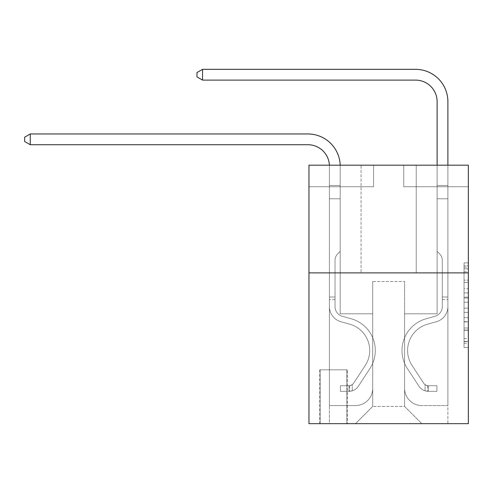 <?xml version="1.0" encoding="UTF-8"?>
<svg xmlns="http://www.w3.org/2000/svg" width="493" height="493" viewBox="0 0 493 493"><rect width="100%" height="100%" fill="white"/><g stroke="black" fill="none" stroke-linecap="round" stroke-linejoin="round"><path stroke-width="0.37" stroke-dasharray="2.46 1.85" d="M464.042 288.701L464.042 302.234L468.35 302.234L468.35 343.251L468.35 267.138L468.35 302.234L464.042 302.234L464.042 265.869L464.042 347.479L464.042 262.911L464.042 341.557L468.35 341.557L464.042 341.557L468.35 341.557L464.042 341.557L464.042 328.024L464.042 347.479L468.35 347.479L468.35 262.911L468.35 341.347L468.35 308.156L464.042 308.156L468.35 308.156L468.35 328.024L468.35 268.827L464.042 268.827L468.35 268.827L468.35 347.479L468.35 267.138L468.35 347.479L464.042 347.479L464.042 262.911L468.35 262.911L468.35 267.138L468.35 262.911L468.35 267.138L468.35 262.911L468.35 265.869L468.35 262.911L464.042 262.911L464.042 268.827L468.35 268.827L464.042 268.827L464.042 288.701L468.35 288.701M416.228 165.192L416.228 272.888L361.086 272.888L416.228 272.888L361.086 272.888L416.228 272.888L416.228 165.192L361.086 165.192L361.086 272.888L361.086 165.192L416.228 165.192M347.3 369.812L319.729 369.812L347.3 369.812L347.3 423.66L319.729 423.66L347.3 423.66M319.729 369.812L319.729 423.66M468.35 297.162L468.35 292.928L468.35 297.162L464.042 297.162L464.042 280.141L464.042 330.248L464.042 317.665L468.35 317.665L464.042 317.665L464.042 347.479L468.35 347.479L464.042 347.479L468.35 347.479L464.042 347.479L464.042 262.911L468.35 262.911L464.042 262.911L468.35 262.911L464.042 262.911L464.042 297.162L468.35 297.162M468.35 272.888L468.35 423.66L308.963 423.66L308.963 272.888L468.35 272.888L468.35 165.192L403.736 165.192L468.35 165.192L468.35 186.73L468.35 165.192L308.963 165.192L373.577 165.192L308.963 165.192L308.963 272.888L468.35 272.888L308.963 272.888M468.35 186.73L403.736 186.73L468.35 186.73M437.118 186.73L447.89 186.73L437.118 186.73L447.89 186.73L437.118 186.73L447.89 186.73L437.118 186.73L447.89 186.73L437.118 186.73L447.89 186.73L437.118 186.73L447.89 186.73L437.118 186.73L447.89 186.73L437.118 186.73L447.89 186.73L437.118 186.73L437.118 313.807L404.593 313.807L404.593 406.423L372.72 406.423L404.593 406.423L421.823 423.66L447.89 423.66L447.89 186.73L447.89 423.66L355.484 423.66L421.823 423.66L404.593 406.423L421.823 423.66L404.593 406.423L404.593 281.503L404.593 388.336A17.23 17.23 0 0 0 421.823 405.566L447.89 405.566L447.89 186.73L447.89 405.566L447.89 186.73L447.89 405.566L447.89 186.73L447.89 405.566L447.89 186.73L447.89 405.566L447.89 186.73L447.89 405.566L447.89 186.73L447.89 405.566L421.823 405.566A17.23 17.23 0 0 1 404.593 388.336A17.23 17.23 0 0 0 421.823 405.566A17.23 17.23 0 0 1 404.593 388.336A17.23 17.23 0 0 0 421.823 405.566A17.23 17.23 0 0 1 404.593 388.336A17.23 17.23 0 0 0 421.823 405.566A17.23 17.23 0 0 1 404.593 388.336A17.23 17.23 0 0 0 421.823 405.566A17.23 17.23 0 0 1 404.593 388.336A17.23 17.23 0 0 0 421.823 405.566A17.23 17.23 0 0 1 404.593 388.336A17.23 17.23 0 0 0 421.823 405.566A17.23 17.23 0 0 1 404.593 388.336L404.593 313.807L404.593 388.336L404.593 313.807L404.593 388.336L404.593 313.807L404.593 388.336L404.593 313.807L404.593 388.336L404.593 313.807L404.593 388.336L404.593 313.807L404.593 388.336L404.593 313.807L437.118 313.807L404.593 313.807L437.118 313.807L404.593 313.807L437.118 313.807L404.593 313.807L437.118 313.807L404.593 313.807L437.118 313.807L404.593 313.807L437.118 313.807L404.593 313.807L437.118 313.807L404.593 313.807L437.118 313.807L437.118 186.73M308.963 186.73L373.577 186.73L308.963 186.73L308.963 165.192L308.963 186.73M329.423 186.73L340.195 186.73L329.423 186.73L340.195 186.73L329.423 186.73L340.195 186.73L329.423 186.73L340.195 186.73L329.423 186.73L340.195 186.73L329.423 186.73L340.195 186.73L329.423 186.73L340.195 186.73L329.423 186.73L340.195 186.73L329.423 186.73L329.423 423.66L355.484 423.66L372.72 406.423L372.72 313.807L340.195 313.807L340.195 186.73L340.195 313.807L340.195 186.73L340.195 313.807L340.195 186.73L340.195 313.807L340.195 186.73L340.195 313.807L340.195 186.73L340.195 313.807L340.195 186.73L340.195 313.807L340.195 186.73L340.195 313.807L340.195 186.73L340.195 313.807L372.72 313.807L340.195 313.807L372.72 313.807L340.195 313.807L372.72 313.807L340.195 313.807L372.72 313.807L340.195 313.807L372.72 313.807L340.195 313.807L372.72 313.807L340.195 313.807L372.72 313.807L340.195 313.807L372.72 313.807L372.72 406.423L355.484 423.66L372.72 406.423L355.484 423.66L329.423 423.66L329.423 186.73L329.423 405.566L355.484 405.566A17.23 17.23 0 0 0 372.72 388.336L372.72 313.807L372.72 388.336A17.23 17.23 0 0 1 355.484 405.566A17.23 17.23 0 0 0 372.72 388.336A17.23 17.23 0 0 1 355.484 405.566A17.23 17.23 0 0 0 372.72 388.336A17.23 17.23 0 0 1 355.484 405.566A17.23 17.23 0 0 0 372.72 388.336A17.23 17.23 0 0 1 355.484 405.566A17.23 17.23 0 0 0 372.72 388.336A17.23 17.23 0 0 1 355.484 405.566A17.23 17.23 0 0 0 372.72 388.336A17.23 17.23 0 0 1 355.484 405.566A17.23 17.23 0 0 0 372.72 388.336A17.23 17.23 0 0 1 355.484 405.566L329.423 405.566L355.484 405.566L329.423 405.566L355.484 405.566L329.423 405.566L355.484 405.566L329.423 405.566L355.484 405.566L329.423 405.566L355.484 405.566L329.423 405.566L355.484 405.566L329.423 405.566L329.423 186.73M320.16 423.66L346.869 423.66L320.16 423.66L320.16 369.812L346.869 369.812L346.869 423.66L346.869 369.812L320.16 369.812L320.16 423.66M372.72 281.503L372.72 406.423L372.72 281.503L404.593 281.503L372.72 281.503M403.736 186.73L403.736 165.192L403.736 186.73M373.577 186.73L373.577 165.192L373.577 186.73M464.042 302.234L468.35 302.234L464.042 302.234M464.042 265.869L464.042 262.911L464.042 265.869L468.35 265.869L464.042 265.869M464.042 330.033L464.042 312.383L464.042 330.033L468.35 330.033L464.042 330.033M464.042 312.383L464.042 308.156L468.35 308.156L464.042 308.156L464.042 312.383L468.35 312.383L464.042 312.383M464.042 280.141L464.042 268.827L464.042 280.141L468.35 280.141L464.042 280.141M464.042 262.911L468.35 262.911L464.042 262.911L464.042 267.138L464.042 262.911L468.35 262.911M464.042 347.479L468.35 347.479L464.042 347.479L464.042 343.251L464.042 347.479M30.252 133.96L307.885 133.96L30.252 133.96L307.885 133.96L30.252 133.96L24.65 137.19L30.252 133.96L24.65 137.19L30.252 133.96L24.65 137.19L30.252 133.96L307.885 133.96A32.31 32.31 41.3 0 1 340.195 166.27L340.195 198.79L329.423 198.79L329.423 306.578L329.423 198.79L340.195 198.79L340.195 251.344L337.767 253.772L340.195 251.344L340.195 198.79L340.195 251.344L340.195 198.79L329.423 198.79L329.423 306.578L329.423 166.27L329.423 306.578L329.423 297.008L335.024 297.008L329.423 297.008L335.024 297.008L329.423 297.008L335.024 297.008L335.024 306.578A10.125 10.125 41.3 0 0 342.432 316.327A10.125 10.125 41.3 0 1 335.024 306.578L335.024 297.008L335.024 306.578A10.125 10.125 41.3 0 0 342.432 316.327A10.125 10.125 41.3 0 1 335.024 306.578A10.125 10.125 41.3 0 0 342.432 316.327A10.125 10.125 41.3 0 1 335.024 306.578L335.024 297.008L335.024 306.578A10.125 10.125 41.3 0 0 342.432 316.327A10.125 10.125 41.3 0 1 335.024 306.578L335.024 297.008L335.024 306.578A10.125 10.125 41.3 0 0 342.432 316.327A10.125 10.125 41.3 0 1 335.024 306.578A10.125 10.125 41.3 0 0 342.432 316.327A10.125 10.125 41.3 0 1 335.024 306.578L335.024 297.008L335.024 306.578A10.125 10.125 -138.7 0 0 342.432 316.327L351.195 318.774L342.432 316.327A10.125 10.125 41.3 0 1 335.024 306.578A10.125 10.125 -138.7 0 0 342.432 316.327L351.195 318.774L342.432 316.327A10.125 10.125 41.3 0 1 335.024 306.578A10.125 10.125 -138.7 0 0 342.432 316.327L351.195 318.774L342.432 316.327A10.125 10.125 41.3 0 1 335.024 306.578L335.024 297.008L335.024 306.578A10.125 10.125 -138.7 0 0 342.432 316.327L351.195 318.774L342.432 316.327A10.125 10.125 41.3 0 1 335.024 306.578A10.125 10.125 -138.7 0 0 342.432 316.327L351.195 318.774L342.432 316.327A10.125 10.125 41.3 0 1 335.024 306.578A10.125 10.125 -138.7 0 0 342.432 316.327L351.195 318.774A32.957 32.957 -138.7 0 1 369.904 368.591A32.957 32.957 -138.7 0 0 351.195 318.774L342.432 316.327L351.195 318.774A32.957 32.957 -138.7 0 1 369.904 368.591A32.957 32.957 -138.7 0 0 351.195 318.774A32.957 32.957 -138.7 0 1 369.904 368.591A32.957 32.957 -138.7 0 0 351.195 318.774L342.432 316.327L351.195 318.774A32.957 32.957 -138.7 0 1 369.904 368.591A32.957 32.957 -138.7 0 0 351.195 318.774L342.432 316.327A10.125 10.125 41.3 0 1 335.024 306.578L335.024 297.008L335.024 306.578A10.125 10.125 -138.7 0 0 342.432 316.327L351.195 318.774A32.957 32.957 -138.7 0 1 369.904 368.591A32.957 32.957 -138.7 0 0 351.195 318.774A32.957 32.957 -138.7 0 1 369.904 368.591A32.957 32.957 -138.7 0 0 351.195 318.774L342.432 316.327L351.195 318.774A32.957 32.957 -138.7 0 1 369.904 368.591A32.957 32.957 -138.7 0 0 351.195 318.774L342.432 316.327L351.195 318.774A32.957 32.957 -138.7 0 1 369.904 368.591A32.957 32.957 -138.7 0 0 351.195 318.774A32.957 32.957 41.3 0 1 369.904 368.591L358.356 386.198L369.904 368.591A32.957 32.957 -138.7 0 0 351.195 318.774A32.957 32.957 41.3 0 1 369.904 368.591L358.356 386.198L369.904 368.591A32.957 32.957 -138.7 0 0 351.195 318.774L342.432 316.327A10.125 10.125 41.3 0 1 335.024 306.578A10.125 10.125 -138.7 0 0 342.432 316.327L351.195 318.774A32.957 32.957 41.3 0 1 369.904 368.591L358.356 386.198L369.904 368.591A32.957 32.957 -138.7 0 0 351.195 318.774A32.957 32.957 41.3 0 1 369.904 368.591L358.356 386.198L369.904 368.591A32.957 32.957 -138.7 0 0 351.195 318.774A32.957 32.957 41.3 0 1 369.904 368.591L358.356 386.198A11.413 11.413 41.3 0 1 352.255 390.813C348.939 391.522 348.939 391.522 352.255 390.813C348.939 391.522 348.939 391.522 352.255 390.813A11.413 11.413 -138.7 0 0 358.356 386.198L369.904 368.591A32.957 32.957 -138.7 0 0 351.195 318.774L342.432 316.327L351.195 318.774A32.957 32.957 41.3 0 1 369.904 368.591L358.356 386.198A11.413 11.413 -138.7 0 1 349.026 391.35A11.413 11.413 -138.7 0 0 358.356 386.198A11.413 11.413 41.3 0 1 352.255 390.813C348.939 391.522 348.939 391.522 352.255 390.813C348.939 391.522 348.939 391.522 352.255 390.813A11.413 11.413 -138.7 0 0 358.356 386.198L369.904 368.591L358.356 386.198A11.413 11.413 -138.7 0 1 349.026 391.35A11.413 11.413 -138.7 0 0 358.356 386.198A11.413 11.413 41.3 0 1 352.255 390.813C348.939 391.522 348.939 391.522 352.255 390.813C348.939 391.522 348.939 391.522 352.255 390.813A11.413 11.413 -138.7 0 0 358.356 386.198L369.904 368.591L358.356 386.198A11.413 11.413 -138.7 0 1 349.026 391.35A11.413 11.413 -138.7 0 0 358.356 386.198A11.413 11.413 41.3 0 1 352.255 390.813C348.939 391.522 348.939 391.522 352.255 390.813C348.939 391.522 348.939 391.522 352.255 390.813A11.413 11.413 -138.7 0 0 358.356 386.198L369.904 368.591A32.957 32.957 -138.7 0 0 351.195 318.774A32.957 32.957 41.3 0 1 369.904 368.591L358.356 386.198A11.413 11.413 -138.7 0 1 349.026 391.35A11.413 11.413 -138.7 0 0 358.356 386.198A11.413 11.413 41.3 0 1 352.255 390.813C348.939 391.522 348.939 391.522 352.255 390.813C348.939 391.522 348.939 391.522 352.255 390.813A11.413 11.413 -138.7 0 0 358.356 386.198L369.904 368.591L358.356 386.198A11.413 11.413 -138.7 0 1 349.026 391.35A11.413 11.413 -138.7 0 0 358.356 386.198A11.413 11.413 41.3 0 1 352.255 390.813C348.939 391.522 348.939 391.522 352.255 390.813C348.939 391.522 348.939 391.522 352.255 390.813A11.413 11.413 -138.7 0 0 358.356 386.198L369.904 368.591L358.356 386.198A11.413 11.413 -138.7 0 1 349.026 391.35A11.413 11.413 -138.7 0 0 358.356 386.198A11.413 11.413 41.3 0 1 352.255 390.813C348.939 391.522 348.939 391.522 352.255 390.813C348.939 391.522 348.939 391.522 352.255 390.813A11.413 11.413 -138.7 0 0 358.356 386.198L369.904 368.591A32.957 32.957 -138.7 0 0 351.195 318.774A32.957 32.957 41.3 0 1 369.904 368.591L358.356 386.198A11.413 11.413 -138.7 0 1 349.026 391.35A11.413 11.413 -138.7 0 0 358.356 386.198A11.413 11.413 41.3 0 1 352.255 390.813C348.939 391.522 348.939 391.522 352.255 390.813C348.939 391.522 348.939 391.522 352.255 390.813A11.413 11.413 -138.7 0 0 358.356 386.198L369.904 368.591L358.356 386.198A11.413 11.413 -138.7 0 1 349.026 391.35L340.41 391.35L349.026 391.35A11.413 11.413 -138.7 0 0 358.356 386.198L369.904 368.591A32.957 32.957 -138.7 0 0 351.195 318.774L342.432 316.327A10.125 10.125 41.3 0 1 335.024 306.578L335.024 297.008L335.024 299.596L335.024 297.008L329.423 297.008L329.423 306.578A15.721 15.721 41.3 0 0 340.928 321.726A15.721 15.721 41.3 0 1 329.423 306.578A15.721 15.721 41.3 0 0 340.928 321.726A15.721 15.721 41.3 0 1 329.423 306.578L329.423 299.596L329.423 306.578A15.721 15.721 41.3 0 0 340.928 321.726A15.721 15.721 41.3 0 1 329.423 306.578A15.721 15.721 41.3 0 0 340.928 321.726A15.721 15.721 41.3 0 1 329.423 306.578A15.721 15.721 41.3 0 0 340.928 321.726A15.721 15.721 41.3 0 1 329.423 306.578A15.721 15.721 41.3 0 0 340.928 321.726A15.721 15.721 41.3 0 1 329.423 306.578A15.721 15.721 41.3 0 0 340.928 321.726A15.721 15.721 41.3 0 1 329.423 306.578A15.721 15.721 41.3 0 0 340.928 321.726A15.721 15.721 41.3 0 1 329.423 306.578A15.721 15.721 -138.7 0 0 340.928 321.726L349.691 324.166L340.928 321.726A15.721 15.721 41.3 0 1 329.423 306.578A15.721 15.721 -138.7 0 0 340.928 321.726L349.691 324.166L340.928 321.726A15.721 15.721 41.3 0 1 329.423 306.578A15.721 15.721 -138.7 0 0 340.928 321.726L349.691 324.166A27.355 27.355 -138.7 0 1 365.221 365.523A27.355 27.355 -138.7 0 0 349.691 324.166A27.355 27.355 -138.7 0 1 365.221 365.523A27.355 27.355 -138.7 0 0 349.691 324.166L340.928 321.726L349.691 324.166A27.355 27.355 -138.7 0 1 365.221 365.523A27.355 27.355 -138.7 0 0 349.691 324.166L340.928 321.726L349.691 324.166A27.355 27.355 -138.7 0 1 365.221 365.523A27.355 27.355 -138.7 0 0 349.691 324.166A27.355 27.355 -138.7 0 1 365.221 365.523A27.355 27.355 -138.7 0 0 349.691 324.166L340.928 321.726L349.691 324.166A27.355 27.355 -138.7 0 1 365.221 365.523A27.355 27.355 -138.7 0 0 349.691 324.166L340.928 321.726L349.691 324.166A27.355 27.355 -138.7 0 1 365.221 365.523A27.355 27.355 -138.7 0 0 349.691 324.166A27.355 27.355 -138.7 0 1 365.221 365.523A27.355 27.355 -138.7 0 0 349.691 324.166L340.928 321.726L349.691 324.166A27.355 27.355 41.3 0 1 365.221 365.523L353.672 383.123L365.221 365.523A27.355 27.355 -138.7 0 0 349.691 324.166A27.355 27.355 41.3 0 1 365.221 365.523L353.672 383.123L365.221 365.523A27.355 27.355 -138.7 0 0 349.691 324.166A27.355 27.355 41.3 0 1 365.221 365.523L353.672 383.123L365.221 365.523A27.355 27.355 -138.7 0 0 349.691 324.166L340.928 321.726L349.691 324.166A27.355 27.355 41.3 0 1 365.221 365.523L353.672 383.123L365.221 365.523A27.355 27.355 -138.7 0 0 349.691 324.166A27.355 27.355 41.3 0 1 365.221 365.523L353.672 383.123A5.817 5.817 41.3 0 1 352.255 384.62C348.995 386.118 348.995 386.118 352.255 384.62C348.995 386.118 348.995 386.118 352.255 384.62A5.817 5.817 -138.7 0 0 353.672 383.123L365.221 365.523A27.355 27.355 -138.7 0 0 349.691 324.166A27.355 27.355 41.3 0 1 365.221 365.523L353.672 383.123A5.817 5.817 -138.7 0 1 349.026 385.742A5.817 5.817 -138.7 0 0 353.672 383.123A5.817 5.817 41.3 0 1 352.255 384.62C348.995 386.118 348.995 386.118 352.255 384.62C348.995 386.118 348.995 386.118 352.255 384.62A5.817 5.817 -138.7 0 0 353.672 383.123L365.221 365.523L353.672 383.123A5.817 5.817 -138.7 0 1 349.026 385.742A5.817 5.817 -138.7 0 0 353.672 383.123A5.817 5.817 41.3 0 1 352.255 384.62C348.995 386.118 348.995 386.118 352.255 384.62C348.995 386.118 348.995 386.118 352.255 384.62A5.817 5.817 -138.7 0 0 353.672 383.123L365.221 365.523L353.672 383.123A5.817 5.817 -138.7 0 1 349.026 385.742A5.817 5.817 -138.7 0 0 353.672 383.123A5.817 5.817 41.3 0 1 352.255 384.62C348.995 386.118 348.995 386.118 352.255 384.62C348.995 386.118 348.995 386.118 352.255 384.62A5.817 5.817 -138.7 0 0 353.672 383.123L365.221 365.523A27.355 27.355 -138.7 0 0 349.691 324.166A27.355 27.355 41.3 0 1 365.221 365.523L353.672 383.123A5.817 5.817 -138.7 0 1 349.026 385.742A5.817 5.817 -138.7 0 0 353.672 383.123A5.817 5.817 41.3 0 1 352.255 384.62C348.995 386.118 348.995 386.118 352.255 384.62C348.995 386.118 348.995 386.118 352.255 384.62A5.817 5.817 -138.7 0 0 353.672 383.123L365.221 365.523L353.672 383.123A5.817 5.817 -138.7 0 1 349.026 385.742A5.817 5.817 -138.7 0 0 353.672 383.123A5.817 5.817 41.3 0 1 352.255 384.62C348.995 386.118 348.995 386.118 352.255 384.62C348.995 386.118 348.995 386.118 352.255 384.62A5.817 5.817 -138.7 0 0 353.672 383.123L365.221 365.523L353.672 383.123A5.817 5.817 -138.7 0 1 349.026 385.742A5.817 5.817 -138.7 0 0 353.672 383.123A5.817 5.817 41.3 0 1 352.255 384.62C348.995 386.118 348.995 386.118 352.255 384.62C348.995 386.118 348.995 386.118 352.255 384.62A5.817 5.817 -138.7 0 0 353.672 383.123L365.221 365.523A27.355 27.355 -138.7 0 0 349.691 324.166A27.355 27.355 41.3 0 1 365.221 365.523L353.672 383.123A5.817 5.817 -138.7 0 1 349.026 385.742A5.817 5.817 -138.7 0 0 353.672 383.123A5.817 5.817 41.3 0 1 352.255 384.62A5.817 5.817 -138.7 0 0 353.672 383.123L365.221 365.523L353.672 383.123A5.817 5.817 -138.7 0 1 349.026 385.742L340.41 385.748L340.41 391.35L340.41 385.748L349.026 385.742L349.026 391.35L340.41 391.35L349.026 391.35L349.026 385.742L340.41 385.748L340.41 391.35L340.41 385.748L349.026 385.742L349.026 391.35L340.41 391.35L349.026 391.35L349.026 385.742L340.41 385.748L340.41 391.35L340.41 385.748L349.026 385.742L349.026 391.35L340.41 391.35L349.026 391.35L349.026 385.742L340.41 385.748L340.41 391.35L340.41 385.748L349.026 385.742L349.026 391.35L340.41 391.35L349.026 391.35L349.026 385.742L340.41 385.748L340.41 391.35L340.41 385.748L349.026 385.742L349.026 391.35L340.41 391.35L349.026 391.35L349.026 385.742L340.41 385.748L340.41 391.35L340.41 385.748L349.026 385.742L349.026 391.35L340.41 391.35L349.026 391.35L349.026 385.742L340.41 385.748L340.41 391.35L340.41 385.748L349.026 385.742L349.026 391.35L340.41 391.35L349.026 391.35L349.026 385.742L340.41 385.748L349.026 385.742L349.026 391.35L349.026 385.742A5.817 5.817 -138.7 0 0 353.672 383.123L365.221 365.523A27.355 27.355 -138.7 0 0 349.691 324.166L340.928 321.726A15.721 15.721 41.3 0 1 329.423 306.578L329.423 166.27A21.538 21.538 -138.7 0 0 307.885 144.726L30.252 144.726L30.252 133.96L307.885 133.96A32.31 32.31 41.3 0 1 340.195 166.27L340.195 198.79L329.423 198.79L329.423 166.27A21.538 21.538 -138.7 0 0 307.885 144.726L30.252 144.726L24.65 141.497L24.65 137.19L24.65 141.497L30.252 144.726L30.252 133.96L307.885 133.96A32.31 32.31 41.3 0 1 340.195 166.27L340.195 185.467L329.423 185.467L329.423 198.79L329.423 185.467L340.195 185.467L340.195 251.344L337.767 253.772A9.361 9.361 -138.7 0 0 335.024 260.39A9.361 9.361 41.3 0 1 337.767 253.772L340.195 251.344L340.195 198.79L329.423 198.79L329.423 166.27A21.538 21.538 -138.7 0 0 307.885 144.726L30.252 144.726L24.65 141.497L24.65 137.19L30.252 133.96L30.252 144.726L30.252 133.96L24.65 137.19L24.65 141.497L30.252 144.726L24.65 141.497L24.65 137.19L30.252 133.96L307.885 133.96A32.31 32.31 41.3 0 1 340.195 166.27L340.195 185.467L329.423 185.467L329.423 166.27A21.538 21.538 -138.7 0 0 307.885 144.726L30.252 144.726L30.252 133.96L307.885 133.96A32.31 32.31 41.3 0 1 340.195 166.27L340.195 198.79L340.195 185.467L329.423 185.467L329.423 198.79L329.423 185.467L340.195 185.467L340.195 198.79L329.423 198.79L329.423 166.27A21.538 21.538 -138.7 0 0 307.885 144.726L30.252 144.726L24.65 141.497L30.252 144.726L30.252 133.96L30.252 144.726L24.65 141.497L24.65 137.19L24.65 141.497L30.252 144.726L30.252 133.96L24.65 137.19L30.252 133.96L307.885 133.96A32.31 32.31 41.3 0 1 340.195 166.27L340.195 185.467L329.423 185.467L329.423 166.27A21.538 21.538 -138.7 0 0 307.885 144.726L30.252 144.726L24.65 141.497L24.65 137.19L24.65 141.497L30.252 144.726L30.252 133.96L307.885 133.96A32.31 32.31 41.3 0 1 340.195 166.27L340.195 251.344L337.767 253.772A9.361 9.361 -138.7 0 0 335.024 260.39A9.361 9.361 41.3 0 1 337.767 253.772L340.195 251.344L340.195 198.79L329.423 198.79L329.423 185.467L329.423 198.79L329.423 185.467L340.195 185.467L329.423 185.467L329.423 166.27A21.538 21.538 -138.7 0 0 307.885 144.726L30.252 144.726L24.65 141.497L24.65 137.19L30.252 133.96L30.252 144.726L30.252 133.96L24.65 137.19L24.65 141.497L30.252 144.726L307.885 144.726L30.252 144.726L30.252 133.96L307.885 133.96A32.31 32.31 41.3 0 1 340.195 166.27L340.195 198.79L340.195 185.467L329.423 185.467L329.423 166.27A21.538 21.538 -138.7 0 0 307.885 144.726L30.252 144.726L30.252 133.96L307.885 133.96A32.31 32.31 41.3 0 1 340.195 166.27L340.195 198.79L329.423 198.79L329.423 306.578A15.721 15.721 -138.7 0 0 340.928 321.726A15.721 15.721 41.3 0 1 329.423 306.578L329.423 198.79L329.423 306.578A15.721 15.721 -138.7 0 0 340.928 321.726A15.721 15.721 41.3 0 1 329.423 306.578L329.423 198.79L340.195 198.79L340.195 251.344L337.767 253.772A9.361 9.361 -138.7 0 0 335.024 260.39A9.361 9.361 41.3 0 1 337.767 253.772L340.195 251.344L340.195 185.467L329.423 185.467L329.423 306.578A15.721 15.721 -138.7 0 0 340.928 321.726A15.721 15.721 41.3 0 1 329.423 306.578L329.423 198.79L340.195 198.79L340.195 251.344L337.767 253.772A9.361 9.361 -138.7 0 0 335.024 260.39A9.361 9.361 41.3 0 1 337.767 253.772L340.195 251.344L340.195 198.79L329.423 198.79L329.423 306.578A15.721 15.721 -138.7 0 0 340.928 321.726L349.691 324.166L340.928 321.726A15.721 15.721 41.3 0 1 329.423 306.578L329.423 198.79L340.195 198.79L340.195 185.467L340.195 251.344L337.767 253.772A9.361 9.361 -138.7 0 0 335.024 260.39A9.361 9.361 41.3 0 1 337.767 253.772L340.195 251.344L340.195 198.79L329.423 198.79L329.423 306.578A15.721 15.721 -138.7 0 0 340.928 321.726A15.721 15.721 41.3 0 1 329.423 306.578L329.423 185.467L340.195 185.467L329.423 185.467L329.423 166.27A21.538 21.538 -138.7 0 0 307.885 144.726L30.252 144.726L307.885 144.726L30.252 144.726L30.252 133.96L24.65 137.19L30.252 133.96L307.885 133.96A32.31 32.31 41.3 0 1 340.195 166.27L340.195 198.79L329.423 198.79L340.195 198.79L340.195 251.344L337.767 253.772A9.361 9.361 -138.7 0 0 335.024 260.39A9.361 9.361 41.3 0 1 337.767 253.772L340.195 251.344L340.195 166.27L340.195 185.467L329.423 185.467L329.423 166.27A21.538 21.538 -138.7 0 0 307.885 144.726L30.252 144.726L30.252 133.96L307.885 133.96A32.31 32.31 41.3 0 1 340.195 166.27L340.195 185.467L329.423 185.467L329.423 166.27A21.538 21.538 -138.7 0 0 307.885 144.726L30.252 144.726L24.65 141.497L24.65 137.19L24.65 141.497L30.252 144.726M335.024 306.578L335.024 260.39A9.361 9.361 41.3 0 1 337.767 253.772A9.361 9.361 -138.7 0 0 335.024 260.39A9.361 9.361 41.3 0 1 337.767 253.772A9.361 9.361 -138.7 0 0 335.024 260.39L335.024 306.578A10.125 10.125 41.3 0 0 342.432 316.327A10.125 10.125 41.3 0 1 335.024 306.578A10.125 10.125 41.3 0 0 342.432 316.327A10.125 10.125 41.3 0 1 335.024 306.578M202.561 80.112L196.96 76.883L196.96 72.576L202.561 69.34L196.96 72.576L202.561 69.34L415.581 69.34A32.31 32.31 -13.2 0 1 447.89 101.65L447.89 185.467L437.118 185.467L437.118 101.65L437.118 251.344L439.546 253.772A9.361 9.361 -13.2 0 1 442.289 260.39L442.289 306.578A10.125 10.125 166.8 0 1 434.881 316.327A10.125 10.125 166.8 0 0 442.289 306.578A10.125 10.125 166.8 0 1 434.881 316.327A10.125 10.125 166.8 0 0 442.289 306.578L442.289 260.39A9.361 9.361 166.8 0 0 439.546 253.772L437.118 251.344L437.118 185.467L437.118 251.344L439.546 253.772L437.118 251.344L437.118 185.467L437.118 251.344L437.118 185.467L437.118 198.79L447.89 198.79L447.89 306.578L447.89 297.008L442.289 297.008L447.89 297.008L442.289 297.008L447.89 297.008L442.289 297.008L442.289 306.578A10.125 10.125 166.8 0 1 434.881 316.327A10.125 10.125 166.8 0 0 442.289 306.578L442.289 297.008L442.289 306.578A10.125 10.125 166.8 0 1 434.881 316.327A10.125 10.125 166.8 0 0 442.289 306.578A10.125 10.125 166.8 0 1 434.881 316.327A10.125 10.125 166.8 0 0 442.289 306.578L442.289 297.008L442.289 306.578A10.125 10.125 166.8 0 1 434.881 316.327A10.125 10.125 166.8 0 0 442.289 306.578L442.289 297.008L442.289 306.578A10.125 10.125 166.8 0 1 434.881 316.327A10.125 10.125 166.8 0 0 442.289 306.578A10.125 10.125 166.8 0 1 434.881 316.327A10.125 10.125 166.8 0 0 442.289 306.578L442.289 297.008L442.289 306.578A10.125 10.125 -13.2 0 1 434.881 316.327L426.118 318.774L434.881 316.327A10.125 10.125 166.8 0 0 442.289 306.578A10.125 10.125 -13.2 0 1 434.881 316.327L426.118 318.774L434.881 316.327A10.125 10.125 166.8 0 0 442.289 306.578A10.125 10.125 -13.2 0 1 434.881 316.327L426.118 318.774L434.881 316.327A10.125 10.125 166.8 0 0 442.289 306.578L442.289 297.008L442.289 306.578A10.125 10.125 -13.2 0 1 434.881 316.327L426.118 318.774L434.881 316.327A10.125 10.125 166.8 0 0 442.289 306.578A10.125 10.125 -13.2 0 1 434.881 316.327L426.118 318.774L434.881 316.327A10.125 10.125 166.8 0 0 442.289 306.578A10.125 10.125 -13.2 0 1 434.881 316.327L426.118 318.774A32.957 32.957 -13.2 0 0 407.409 368.591A32.957 32.957 -13.2 0 1 426.118 318.774L434.881 316.327L426.118 318.774A32.957 32.957 -13.2 0 0 407.409 368.591A32.957 32.957 -13.2 0 1 426.118 318.774A32.957 32.957 -13.2 0 0 407.409 368.591A32.957 32.957 -13.2 0 1 426.118 318.774L434.881 316.327L426.118 318.774A32.957 32.957 -13.2 0 0 407.409 368.591A32.957 32.957 -13.2 0 1 426.118 318.774L434.881 316.327A10.125 10.125 166.8 0 0 442.289 306.578L442.289 297.008L442.289 306.578A10.125 10.125 -13.2 0 1 434.881 316.327L426.118 318.774A32.957 32.957 -13.2 0 0 407.409 368.591A32.957 32.957 -13.2 0 1 426.118 318.774A32.957 32.957 -13.2 0 0 407.409 368.591A32.957 32.957 -13.2 0 1 426.118 318.774L434.881 316.327L426.118 318.774A32.957 32.957 -13.2 0 0 407.409 368.591A32.957 32.957 -13.2 0 1 426.118 318.774L434.881 316.327L426.118 318.774A32.957 32.957 -13.2 0 0 407.409 368.591A32.957 32.957 -13.2 0 1 426.118 318.774A32.957 32.957 166.8 0 0 407.409 368.591L418.958 386.198L407.409 368.591A32.957 32.957 -13.2 0 1 426.118 318.774A32.957 32.957 166.8 0 0 407.409 368.591L418.958 386.198L407.409 368.591A32.957 32.957 -13.2 0 1 426.118 318.774L434.881 316.327A10.125 10.125 166.8 0 0 442.289 306.578A10.125 10.125 -13.2 0 1 434.881 316.327L426.118 318.774A32.957 32.957 166.8 0 0 407.409 368.591L418.958 386.198L407.409 368.591A32.957 32.957 -13.2 0 1 426.118 318.774A32.957 32.957 166.8 0 0 407.409 368.591L418.958 386.198L407.409 368.591A32.957 32.957 -13.2 0 1 426.118 318.774A32.957 32.957 166.8 0 0 407.409 368.591L418.958 386.198A11.413 11.413 166.8 0 0 425.058 390.813C428.374 391.522 428.374 391.522 425.058 390.813C428.374 391.522 428.374 391.522 425.058 390.813A11.413 11.413 -13.2 0 1 418.958 386.198L407.409 368.591A32.957 32.957 -13.2 0 1 426.118 318.774L434.881 316.327L426.118 318.774A32.957 32.957 166.8 0 0 407.409 368.591L418.958 386.198A11.413 11.413 -13.2 0 0 428.288 391.35A11.413 11.413 -13.2 0 1 418.958 386.198A11.413 11.413 166.8 0 0 425.058 390.813C428.374 391.522 428.374 391.522 425.058 390.813C428.374 391.522 428.374 391.522 425.058 390.813A11.413 11.413 -13.2 0 1 418.958 386.198L407.409 368.591L418.958 386.198A11.413 11.413 -13.2 0 0 428.288 391.35A11.413 11.413 -13.2 0 1 418.958 386.198A11.413 11.413 166.8 0 0 425.058 390.813C428.374 391.522 428.374 391.522 425.058 390.813C428.374 391.522 428.374 391.522 425.058 390.813A11.413 11.413 -13.2 0 1 418.958 386.198L407.409 368.591L418.958 386.198A11.413 11.413 -13.2 0 0 428.288 391.35A11.413 11.413 -13.2 0 1 418.958 386.198A11.413 11.413 166.8 0 0 425.058 390.813C428.374 391.522 428.374 391.522 425.058 390.813C428.374 391.522 428.374 391.522 425.058 390.813A11.413 11.413 -13.2 0 1 418.958 386.198L407.409 368.591A32.957 32.957 -13.2 0 1 426.118 318.774A32.957 32.957 166.8 0 0 407.409 368.591L418.958 386.198A11.413 11.413 -13.2 0 0 428.288 391.35A11.413 11.413 -13.2 0 1 418.958 386.198A11.413 11.413 166.8 0 0 425.058 390.813C428.374 391.522 428.374 391.522 425.058 390.813C428.374 391.522 428.374 391.522 425.058 390.813A11.413 11.413 -13.2 0 1 418.958 386.198L407.409 368.591L418.958 386.198A11.413 11.413 -13.2 0 0 428.288 391.35A11.413 11.413 -13.2 0 1 418.958 386.198A11.413 11.413 166.8 0 0 425.058 390.813C428.374 391.522 428.374 391.522 425.058 390.813C428.374 391.522 428.374 391.522 425.058 390.813A11.413 11.413 -13.2 0 1 418.958 386.198L407.409 368.591L418.958 386.198A11.413 11.413 -13.2 0 0 428.288 391.35A11.413 11.413 -13.2 0 1 418.958 386.198A11.413 11.413 166.8 0 0 425.058 390.813C428.374 391.522 428.374 391.522 425.058 390.813C428.374 391.522 428.374 391.522 425.058 390.813A11.413 11.413 -13.2 0 1 418.958 386.198L407.409 368.591A32.957 32.957 -13.2 0 1 426.118 318.774A32.957 32.957 166.8 0 0 407.409 368.591L418.958 386.198A11.413 11.413 -13.2 0 0 428.288 391.35A11.413 11.413 -13.2 0 1 418.958 386.198A11.413 11.413 166.8 0 0 425.058 390.813C428.374 391.522 428.374 391.522 425.058 390.813C428.374 391.522 428.374 391.522 425.058 390.813A11.413 11.413 -13.2 0 1 418.958 386.198L407.409 368.591L418.958 386.198A11.413 11.413 -13.2 0 0 428.288 391.35L436.903 391.35L428.288 391.35A11.413 11.413 -13.2 0 1 418.958 386.198L407.409 368.591A32.957 32.957 -13.2 0 1 426.118 318.774L434.881 316.327A10.125 10.125 166.8 0 0 442.289 306.578L442.289 297.008L442.289 299.596L442.289 297.008L447.89 297.008L447.89 306.578A15.721 15.721 166.8 0 1 436.385 321.726A15.721 15.721 166.8 0 0 447.89 306.578A15.721 15.721 166.8 0 1 436.385 321.726A15.721 15.721 166.8 0 0 447.89 306.578L447.89 299.596L447.89 306.578A15.721 15.721 166.8 0 1 436.385 321.726A15.721 15.721 166.8 0 0 447.89 306.578A15.721 15.721 166.8 0 1 436.385 321.726A15.721 15.721 166.8 0 0 447.89 306.578A15.721 15.721 166.8 0 1 436.385 321.726A15.721 15.721 166.8 0 0 447.89 306.578A15.721 15.721 166.8 0 1 436.385 321.726A15.721 15.721 166.8 0 0 447.89 306.578A15.721 15.721 166.8 0 1 436.385 321.726A15.721 15.721 166.8 0 0 447.89 306.578A15.721 15.721 166.8 0 1 436.385 321.726A15.721 15.721 166.8 0 0 447.89 306.578A15.721 15.721 -13.2 0 1 436.385 321.726L427.622 324.166L436.385 321.726A15.721 15.721 166.8 0 0 447.89 306.578A15.721 15.721 -13.2 0 1 436.385 321.726L427.622 324.166L436.385 321.726A15.721 15.721 166.8 0 0 447.89 306.578A15.721 15.721 -13.2 0 1 436.385 321.726L427.622 324.166A27.355 27.355 -13.2 0 0 412.093 365.523A27.355 27.355 -13.2 0 1 427.622 324.166A27.355 27.355 -13.2 0 0 412.093 365.523A27.355 27.355 -13.2 0 1 427.622 324.166L436.385 321.726L427.622 324.166A27.355 27.355 -13.2 0 0 412.093 365.523A27.355 27.355 -13.2 0 1 427.622 324.166L436.385 321.726L427.622 324.166A27.355 27.355 -13.2 0 0 412.093 365.523A27.355 27.355 -13.2 0 1 427.622 324.166A27.355 27.355 -13.2 0 0 412.093 365.523A27.355 27.355 -13.2 0 1 427.622 324.166L436.385 321.726L427.622 324.166A27.355 27.355 -13.2 0 0 412.093 365.523A27.355 27.355 -13.2 0 1 427.622 324.166L436.385 321.726L427.622 324.166A27.355 27.355 -13.2 0 0 412.093 365.523A27.355 27.355 -13.2 0 1 427.622 324.166A27.355 27.355 -13.2 0 0 412.093 365.523A27.355 27.355 -13.2 0 1 427.622 324.166L436.385 321.726L427.622 324.166A27.355 27.355 166.8 0 0 412.093 365.523L423.641 383.123L412.093 365.523A27.355 27.355 -13.2 0 1 427.622 324.166A27.355 27.355 166.8 0 0 412.093 365.523L423.641 383.123L412.093 365.523A27.355 27.355 -13.2 0 1 427.622 324.166A27.355 27.355 166.8 0 0 412.093 365.523L423.641 383.123L412.093 365.523A27.355 27.355 -13.2 0 1 427.622 324.166L436.385 321.726L427.622 324.166A27.355 27.355 166.8 0 0 412.093 365.523L423.641 383.123L412.093 365.523A27.355 27.355 -13.2 0 1 427.622 324.166A27.355 27.355 166.8 0 0 412.093 365.523L423.641 383.123A5.817 5.817 166.8 0 0 425.058 384.62C428.318 386.118 428.318 386.118 425.058 384.62C428.318 386.118 428.318 386.118 425.058 384.62A5.817 5.817 -13.2 0 1 423.641 383.123L412.093 365.523A27.355 27.355 -13.2 0 1 427.622 324.166A27.355 27.355 166.8 0 0 412.093 365.523L423.641 383.123A5.817 5.817 -13.2 0 0 428.288 385.742A5.817 5.817 -13.2 0 1 423.641 383.123A5.817 5.817 166.8 0 0 425.058 384.62C428.318 386.118 428.318 386.118 425.058 384.62C428.318 386.118 428.318 386.118 425.058 384.62A5.817 5.817 -13.2 0 1 423.641 383.123L412.093 365.523L423.641 383.123A5.817 5.817 -13.2 0 0 428.288 385.742A5.817 5.817 -13.2 0 1 423.641 383.123A5.817 5.817 166.8 0 0 425.058 384.62C428.318 386.118 428.318 386.118 425.058 384.62C428.318 386.118 428.318 386.118 425.058 384.62A5.817 5.817 -13.2 0 1 423.641 383.123L412.093 365.523L423.641 383.123A5.817 5.817 -13.2 0 0 428.288 385.742A5.817 5.817 -13.2 0 1 423.641 383.123A5.817 5.817 166.8 0 0 425.058 384.62C428.318 386.118 428.318 386.118 425.058 384.62C428.318 386.118 428.318 386.118 425.058 384.62A5.817 5.817 -13.2 0 1 423.641 383.123L412.093 365.523A27.355 27.355 -13.2 0 1 427.622 324.166A27.355 27.355 166.8 0 0 412.093 365.523L423.641 383.123A5.817 5.817 -13.2 0 0 428.288 385.742A5.817 5.817 -13.2 0 1 423.641 383.123A5.817 5.817 166.8 0 0 425.058 384.62C428.318 386.118 428.318 386.118 425.058 384.62C428.318 386.118 428.318 386.118 425.058 384.62A5.817 5.817 -13.2 0 1 423.641 383.123L412.093 365.523L423.641 383.123A5.817 5.817 -13.2 0 0 428.288 385.742A5.817 5.817 -13.2 0 1 423.641 383.123A5.817 5.817 166.8 0 0 425.058 384.62C428.318 386.118 428.318 386.118 425.058 384.62C428.318 386.118 428.318 386.118 425.058 384.62A5.817 5.817 -13.2 0 1 423.641 383.123L412.093 365.523L423.641 383.123A5.817 5.817 -13.2 0 0 428.288 385.742A5.817 5.817 -13.2 0 1 423.641 383.123A5.817 5.817 166.8 0 0 425.058 384.62C428.318 386.118 428.318 386.118 425.058 384.62C428.318 386.118 428.318 386.118 425.058 384.62A5.817 5.817 -13.2 0 1 423.641 383.123L412.093 365.523A27.355 27.355 -13.2 0 1 427.622 324.166A27.355 27.355 166.8 0 0 412.093 365.523L423.641 383.123A5.817 5.817 -13.2 0 0 428.288 385.742A5.817 5.817 -13.2 0 1 423.641 383.123A5.817 5.817 166.8 0 0 425.058 384.62A5.817 5.817 -13.2 0 1 423.641 383.123L412.093 365.523L423.641 383.123A5.817 5.817 -13.2 0 0 428.288 385.742L436.903 385.748L436.903 391.35L436.903 385.748L428.288 385.742L428.288 391.35L436.903 391.35L428.288 391.35L428.288 385.742L436.903 385.748L436.903 391.35L436.903 385.748L428.288 385.742L428.288 391.35L436.903 391.35L428.288 391.35L428.288 385.742L436.903 385.748L436.903 391.35L436.903 385.748L428.288 385.742L428.288 391.35L436.903 391.35L428.288 391.35L428.288 385.742L436.903 385.748L436.903 391.35L436.903 385.748L428.288 385.742L428.288 391.35L436.903 391.35L428.288 391.35L428.288 385.742L436.903 385.748L436.903 391.35L436.903 385.748L428.288 385.742L428.288 391.35L436.903 391.35L428.288 391.35L428.288 385.742L436.903 385.748L436.903 391.35L436.903 385.748L428.288 385.742L428.288 391.35L436.903 391.35L428.288 391.35L428.288 385.742L436.903 385.748L436.903 391.35L436.903 385.748L428.288 385.742L428.288 391.35L436.903 391.35L428.288 391.35L428.288 385.742L436.903 385.748L428.288 385.742L428.288 391.35L428.288 385.742A5.817 5.817 -13.2 0 1 423.641 383.123L412.093 365.523A27.355 27.355 -13.2 0 1 427.622 324.166L436.385 321.726A15.721 15.721 166.8 0 0 447.89 306.578L447.89 185.467L447.89 198.79L447.89 185.467L437.118 185.467L437.118 101.65A21.538 21.538 166.8 0 0 415.581 80.112L202.561 80.112L202.561 69.34L415.581 69.34A32.31 32.31 -13.2 0 1 447.89 101.65L447.89 198.79L447.89 185.467L437.118 185.467L437.118 198.79L447.89 198.79L447.89 185.467L447.89 198.79L447.89 185.467L437.118 185.467L437.118 101.65A21.538 21.538 166.8 0 0 415.581 80.112L202.561 80.112L196.96 76.883L196.96 72.576L196.96 76.883L202.561 80.112L202.561 69.34L202.561 80.112L196.96 76.883L196.96 72.576L202.561 69.34L196.96 72.576L196.96 76.883L202.561 80.112L202.561 69.34L415.581 69.34A32.31 32.31 -13.2 0 1 447.89 101.65L447.89 198.79L447.89 185.467L437.118 185.467L447.89 185.467L447.89 198.79L447.89 185.467L437.118 185.467L437.118 101.65A21.538 21.538 166.8 0 0 415.581 80.112L202.561 80.112L196.96 76.883L196.96 72.576L202.561 69.34L202.561 80.112L202.561 69.34L196.96 72.576L196.96 76.883L202.561 80.112L196.96 76.883L196.96 72.576L202.561 69.34L415.581 69.34A32.31 32.31 -13.2 0 1 447.89 101.65L447.89 198.79L447.89 185.467L437.118 185.467L437.118 251.344L439.546 253.772A9.361 9.361 -13.2 0 1 442.289 260.39A9.361 9.361 166.8 0 0 439.546 253.772L437.118 251.344L437.118 198.79L447.89 198.79L447.89 306.578A15.721 15.721 -13.2 0 1 436.385 321.726A15.721 15.721 166.8 0 0 447.89 306.578L447.89 198.79L437.118 198.79L437.118 101.65A21.538 21.538 166.8 0 0 415.581 80.112L202.561 80.112L202.561 69.34L202.561 80.112L196.96 76.883L202.561 80.112L202.561 69.34L196.96 72.576L196.96 76.883L196.96 72.576L202.561 69.34L415.581 69.34A32.31 32.31 -13.2 0 1 447.89 101.65L447.89 198.79L437.118 198.79L437.118 251.344L439.546 253.772A9.361 9.361 -13.2 0 1 442.289 260.39A9.361 9.361 166.8 0 0 439.546 253.772L437.118 251.344L437.118 185.467L447.89 185.467L437.118 185.467L437.118 101.65A21.538 21.538 166.8 0 0 415.581 80.112L202.561 80.112L196.96 76.883L202.561 80.112L202.561 69.34L202.561 80.112L196.96 76.883L196.96 72.576L196.96 76.883L202.561 80.112L202.561 69.34L196.96 72.576L202.561 69.34L415.581 69.34A32.31 32.31 -13.2 0 1 447.89 101.65L447.89 306.578A15.721 15.721 -13.2 0 1 436.385 321.726A15.721 15.721 166.8 0 0 447.89 306.578L447.89 198.79L437.118 198.79L437.118 251.344L439.546 253.772A9.361 9.361 -13.2 0 1 442.289 260.39A9.361 9.361 166.8 0 0 439.546 253.772L437.118 251.344L437.118 198.79L447.89 198.79L447.89 306.578A15.721 15.721 -13.2 0 1 436.385 321.726A15.721 15.721 166.8 0 0 447.89 306.578L447.89 198.79L437.118 198.79L437.118 185.467L437.118 251.344L439.546 253.772A9.361 9.361 -13.2 0 1 442.289 260.39A9.361 9.361 166.8 0 0 439.546 253.772L437.118 251.344L437.118 198.79L447.89 198.79L447.89 306.578A15.721 15.721 -13.2 0 1 436.385 321.726L427.622 324.166L436.385 321.726A15.721 15.721 166.8 0 0 447.89 306.578L447.89 198.79L437.118 198.79L437.118 101.65A21.538 21.538 166.8 0 0 415.581 80.112L202.561 80.112L415.581 80.112L202.561 80.112L415.581 80.112L202.561 80.112L202.561 69.34L196.96 72.576L196.96 76.883L196.96 72.576L202.561 69.34L415.581 69.34A32.31 32.31 -13.2 0 1 447.89 101.65L447.89 185.467L437.118 185.467L447.89 185.467L447.89 101.65L447.89 185.467L437.118 185.467L437.118 101.65A21.538 21.538 166.8 0 0 415.581 80.112L202.561 80.112L415.581 80.112L202.561 80.112L202.561 69.34L196.96 72.576L196.96 76.883L202.561 80.112L415.581 80.112L202.561 80.112L202.561 69.34L415.581 69.34A32.31 32.31 -13.2 0 1 447.89 101.65L447.89 185.467L447.89 101.65L447.89 185.467L437.118 185.467L437.118 251.344L439.546 253.772A9.361 9.361 -13.2 0 1 442.289 260.39A9.361 9.361 166.8 0 0 439.546 253.772L437.118 251.344L437.118 198.79L447.89 198.79L447.89 306.578A15.721 15.721 -13.2 0 1 436.385 321.726A15.721 15.721 166.8 0 0 447.89 306.578L447.89 198.79L437.118 198.79L437.118 101.65A21.538 21.538 166.8 0 0 415.581 80.112M415.581 69.34A32.31 32.31 -13.2 0 1 447.89 101.65A32.31 32.31 -13.2 0 0 415.581 69.34A32.31 32.31 -13.2 0 1 447.89 101.65A32.31 32.31 -13.2 0 0 415.581 69.34A32.31 32.31 -13.2 0 1 447.89 101.65A32.31 32.31 -13.2 0 0 415.581 69.34A32.31 32.31 -13.2 0 1 447.89 101.65L447.89 185.467L447.89 101.65L447.89 185.467L437.118 185.467L437.118 101.65M340.176 165.192A32.31 32.31 41.3 0 1 340.195 166.27A32.31 32.31 41.3 0 0 307.885 133.96A32.31 32.31 41.3 0 1 340.195 166.27A32.31 32.31 41.3 0 0 307.885 133.96A32.31 32.31 41.3 0 1 340.195 166.27L340.195 185.467L329.423 185.467L329.423 166.27A21.538 21.538 -138.7 0 0 307.885 144.726A21.538 21.538 -138.7 0 1 329.423 166.27A21.538 21.538 -138.7 0 0 307.885 144.726A21.538 21.538 -138.7 0 1 329.423 166.27A21.538 21.538 -138.7 0 0 329.398 165.192M442.289 306.578L442.289 260.39A9.361 9.361 166.8 0 0 439.546 253.772A9.361 9.361 -13.2 0 1 442.289 260.39A9.361 9.361 166.8 0 0 439.546 253.772A9.361 9.361 -13.2 0 1 442.289 260.39L442.289 306.578M335.024 297.008L329.423 297.008L329.423 299.596L329.423 297.008L335.024 297.008M24.65 137.19L24.65 141.497L24.65 137.19M442.289 297.008L447.89 297.008L447.89 299.596L447.89 297.008L442.289 297.008M447.89 306.578L447.89 198.79L437.118 198.79L447.89 198.79L447.89 306.578L447.89 198.79L437.118 198.79L447.89 198.79L447.89 306.578M340.195 251.344L337.767 253.772L340.195 251.344M340.195 198.79L329.423 198.79L329.423 185.467L340.195 185.467L340.195 166.27L340.195 198.79M352.255 384.62C348.995 386.118 348.995 386.118 352.255 384.62C348.995 386.118 348.995 386.118 352.255 384.62L352.255 390.813L352.255 384.62M340.41 391.35L340.41 385.748L340.41 391.35M437.118 251.344L439.546 253.772L437.118 251.344M447.89 165.192L447.89 185.467L437.118 185.467L437.118 165.192M425.058 384.62C428.318 386.118 428.318 386.118 425.058 384.62C428.318 386.118 428.318 386.118 425.058 384.62L425.058 390.813L425.058 384.62M436.903 391.35L436.903 385.748L436.903 391.35M464.042 328.024L468.35 328.024L464.042 328.024M464.042 321.683L468.35 321.683M464.042 282.36L468.35 282.36L464.042 282.36M464.042 267.138L468.35 267.138M464.042 343.251L468.35 343.251M464.042 338.599L468.35 338.599M464.042 271.791L468.35 271.791M464.042 298.006L468.35 298.006L464.042 298.006M464.042 321.898L468.35 321.898L464.042 321.898M464.042 330.248L468.35 330.248L464.042 330.248M464.042 292.928L468.35 292.928L464.042 292.928M335.024 299.596L329.423 299.596L335.024 299.596M442.289 299.596L447.89 299.596L442.289 299.596M464.042 341.347L468.35 341.347M464.042 341.557L468.35 341.557M464.042 268.827L468.35 268.827M349.673 385.686L349.673 391.319L349.673 385.686M427.641 385.686L427.641 391.319L427.641 385.686"/><path stroke-width="0.74" d="M468.35 272.888L468.35 423.66L308.963 423.66L308.963 165.192L468.35 165.192L468.35 272.888L308.963 272.888M437.118 165.192L437.118 101.65A21.538 21.538 166.8 0 0 415.581 80.112L202.561 80.112L196.96 76.883L196.96 72.576L202.561 69.34L415.581 69.34A32.31 32.31 -13.2 0 1 447.89 101.65L447.89 165.192M437.118 101.65A21.538 21.538 166.8 0 0 415.581 80.112A21.538 21.538 166.8 0 1 437.118 101.65A21.538 21.538 166.8 0 0 415.581 80.112A21.538 21.538 166.8 0 1 437.118 101.65A21.538 21.538 166.8 0 0 415.581 80.112A21.538 21.538 166.8 0 1 437.118 101.65A21.538 21.538 166.8 0 0 415.581 80.112M202.561 80.112L202.561 69.34L415.581 69.34M329.398 165.192A21.538 21.538 -138.7 0 0 307.885 144.726L30.252 144.726L24.65 141.497L24.65 137.19L30.252 133.96L307.885 133.96A32.31 32.31 41.3 0 1 340.176 165.192M30.252 133.96L30.252 144.726"/></g></svg>
